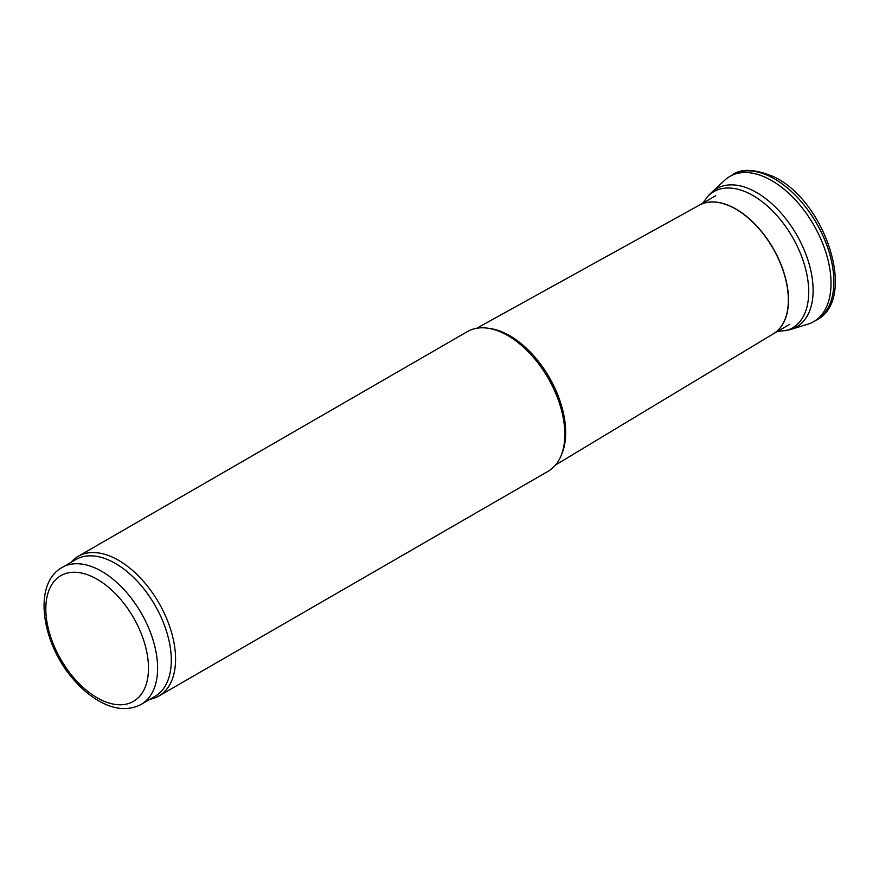<?xml version="1.0" encoding="UTF-8"?>
<svg xmlns="http://www.w3.org/2000/svg" width="879" height="879" viewBox="0 0 879 879"><rect width="100%" height="100%" fill="white"/><g stroke="black" fill="none" stroke-linecap="round" stroke-linejoin="round"><path stroke-width="1.32" d="M807.691 324.241A83.846 48.411 -120 0 0 813.361 321.835A83.846 48.411 -120 0 0 825.634 251.647A83.846 48.411 -120 0 0 766.927 178.041A83.846 48.411 -120 0 0 729.515 176.613A83.846 48.411 -120 0 0 724.648 180.272L711.836 192.193A79.879 46.115 -120 0 0 710.518 193.49L707.661 196.5A78.67 45.422 -120 0 1 746.963 192.446A78.67 45.422 -120 0 1 805.098 267.062A78.67 45.422 -120 0 1 785.189 330.823M776.948 331.724L789.243 329.845A79.879 46.115 -120 0 0 790.968 329.372A79.879 46.115 -120 0 0 809.119 263.942A79.879 46.115 -120 0 0 750.754 189.501A79.879 46.115 -120 0 0 711.836 192.193M62.189 567.427L75.88 559.527A79.044 45.642 60 0 1 115.402 563.439A79.044 45.642 60 0 1 167.043 633.1A79.044 45.642 60 0 1 154.924 696.443L141.233 704.343C128.806 710.836 114.929 709.847 99.602 701.376C90.416 696.234 81.813 689.026 73.792 679.764C41.456 643.604 32.402 583.59 62.189 567.427A79.044 45.642 60 0 1 101.711 571.339A79.044 45.642 60 0 1 153.353 641A79.044 45.642 60 0 1 141.233 704.343M70.99 562.351A80.659 46.565 60 0 1 78.209 556.319A80.659 46.565 60 0 1 118.533 560.308A80.659 46.565 60 0 1 171.229 631.386A80.659 46.565 60 0 1 158.868 696.025A80.659 46.565 60 0 1 150.034 699.266M78.209 556.319L467.474 331.57A80.659 46.565 60 0 1 487.46 328.153A80.659 46.565 60 0 1 507.809 335.569A80.659 46.565 60 0 1 561.088 455.685A80.659 46.565 60 0 1 548.133 471.287L158.868 696.025M487.46 328.153L489.845 328.482A79.044 45.642 60 0 1 509.787 335.745A79.044 45.642 60 0 1 562 453.465L561.088 455.685M816.184 320.242A83.89 48.433 -120 0 0 828.545 250.218A83.89 48.433 -120 0 0 770.037 176.525A83.89 48.433 -120 0 0 732.295 174.965C740.832 168.394 754.391 168.878 772.96 176.404C825.018 199.544 858.376 299.673 816.173 320.253L813.35 321.835M699.08 205.312A74.21 42.84 60 0 1 736.02 209.081A74.21 42.84 60 0 1 784.453 274.325A74.21 42.84 60 0 1 773.289 333.844M476.693 328.274L699.179 205.257A74.21 42.84 60 0 1 735.877 209.158A74.21 42.84 60 0 1 784.255 274.193A74.21 42.84 60 0 1 773.377 333.789L555.605 464.958M97.151 579.25A72.594 41.917 60 0 1 141.607 693.817A72.594 41.917 60 0 1 52.696 642.494A72.594 41.917 60 0 1 97.151 579.25M807.757 324.219L791.023 329.361M729.515 176.613L732.295 174.965M702.739 203.192L707.661 196.5M773.256 333.866L789.792 324.318M699.047 205.334L715.583 195.786"/></g></svg>

